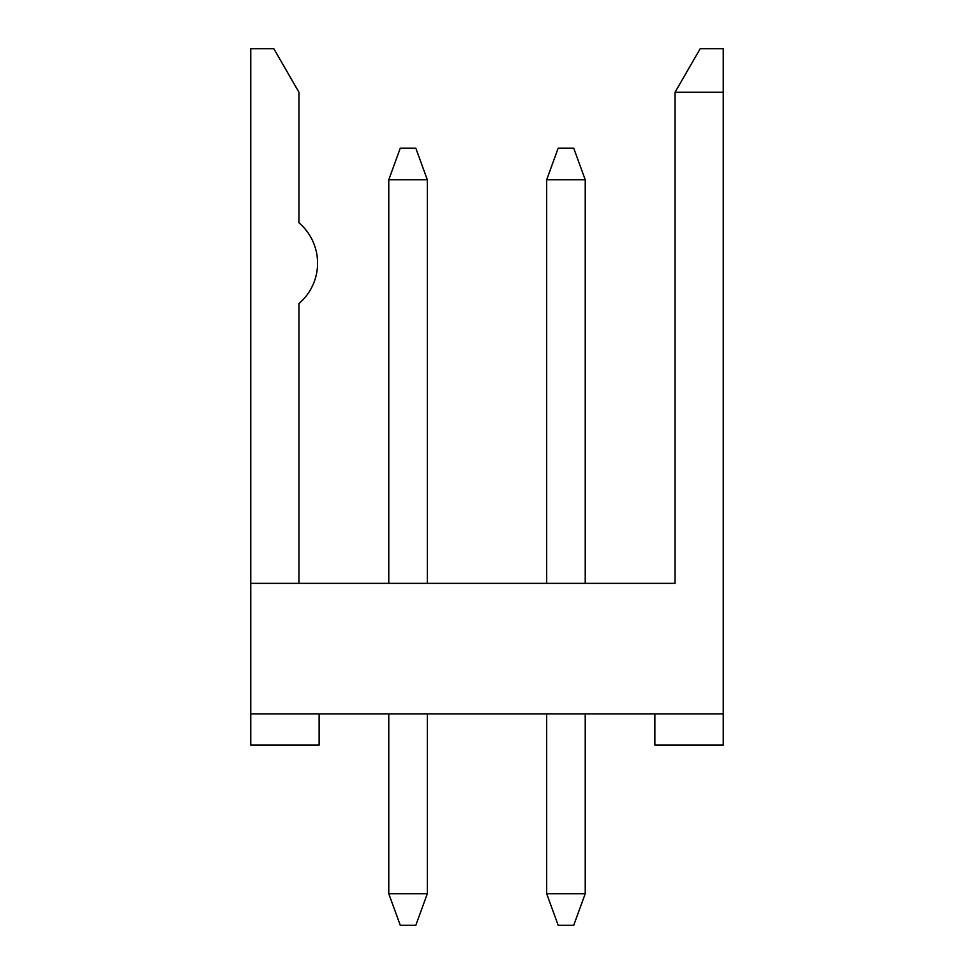 <?xml version="1.0" encoding="UTF-8"?>
<svg xmlns="http://www.w3.org/2000/svg" width="974" height="974" viewBox="0 0 974 974"><rect width="100%" height="100%" fill="white"/><g stroke="black" fill="none" stroke-linecap="round" stroke-linejoin="round"><path stroke-width="1.46" d="M388.772 713.918L388.772 893.706L427.318 893.706L415.813 925.3L400.277 925.3L388.772 893.706M427.318 713.918L427.318 893.706M319.143 713.918L319.143 745L250.756 745L250.756 713.918L723.244 713.918L723.244 48.7L700.196 48.7L675.067 92.213L675.067 583.365L250.756 583.365L250.756 713.918M546.682 583.365L546.682 179.776L585.228 179.776L585.228 583.365L675.067 583.365L585.228 583.365M585.228 179.776L573.723 148.17L558.187 148.17L546.682 179.776M546.682 713.918L546.682 893.706L585.228 893.706L573.723 925.3L558.187 925.3L546.682 893.706M585.228 713.918L585.228 893.706M388.772 583.365L388.772 179.776L400.277 148.17L415.813 148.17L427.318 179.776L427.318 583.365M675.067 92.213L723.244 92.213M654.857 713.918L654.857 745L723.244 745L723.244 713.918M388.772 179.776L427.318 179.776M298.933 583.365L298.933 303.596A53.107 53.107 0 0 0 298.933 222.778L298.933 92.213L273.804 48.7L250.756 48.7L250.756 583.365"/></g></svg>
